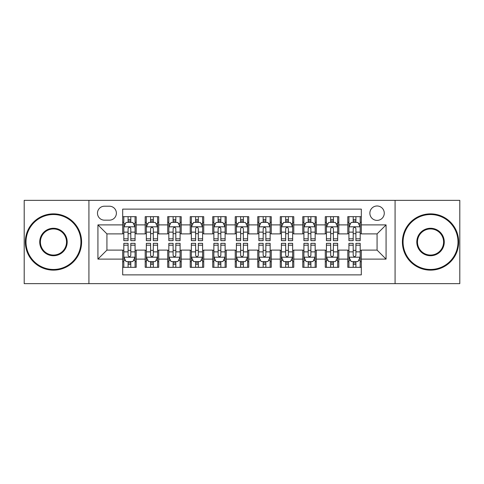 <?xml version="1.0" encoding="UTF-8"?>
<svg xmlns="http://www.w3.org/2000/svg" width="484" height="484" viewBox="0 0 484 484"><rect width="100%" height="100%" fill="white"/><g stroke="black" fill="none" stroke-linecap="round" stroke-linejoin="round"><path stroke-width="0.73" d="M377.072 205.984A7.206 7.206 0 0 0 369.867 213.184A7.206 7.206 0 0 0 377.072 220.389A7.206 7.206 0 0 0 384.272 213.184A7.206 7.206 0 0 0 377.072 205.984M395.077 283.648L459.8 283.648L459.8 200.352L395.077 200.352L395.077 283.648L88.923 283.648L88.923 200.352L24.2 200.352L24.2 283.648L88.923 283.648M361.312 216.675L347.802 216.675L347.802 224.891L338.8 224.891L338.8 233.893L347.802 233.893L347.802 224.891M338.8 224.891L338.8 216.675L325.29 216.675L325.29 224.891L316.288 224.891L316.288 233.893L325.29 233.893L325.29 224.891M316.288 224.891L316.288 216.675L302.784 216.675L302.784 224.891L293.776 224.891L293.776 233.893L302.784 233.893L302.784 224.891M293.776 224.891L293.776 216.675L280.272 216.675L280.272 224.891L271.264 224.891L271.264 233.893L280.272 233.893L280.272 224.891M271.264 224.891L271.264 216.675L257.76 216.675L257.76 224.891L248.752 224.891L248.752 233.893L257.76 233.893L257.76 224.891M248.752 224.891L248.752 216.675L235.248 216.675L235.248 224.891L226.24 224.891L226.24 233.893L235.248 233.893L235.248 224.891M226.24 224.891L226.24 216.675L212.736 216.675L212.736 224.891L203.728 224.891L203.728 233.893L212.736 233.893L212.736 224.891M203.728 224.891L203.728 216.675L190.224 216.675L190.224 224.891L181.216 224.891L181.216 233.893L190.224 233.893L190.224 224.891M181.216 224.891L181.216 216.675L167.712 216.675L167.712 224.891L158.71 224.891L158.71 233.893L167.712 233.893L167.712 224.891M158.71 224.891L158.71 216.675L145.2 216.675L145.2 233.893L136.198 233.893L136.198 216.675L122.688 216.675M122.688 267.325L136.198 267.325L136.198 250.107L145.2 250.107L145.2 267.325L158.71 267.325L158.71 250.107L167.712 250.107L167.712 259.109L158.71 259.109M167.712 259.109L167.712 267.325L181.216 267.325L181.216 250.107L190.224 250.107L190.224 259.109L181.216 259.109M190.224 259.109L190.224 267.325L203.728 267.325L203.728 250.107L212.736 250.107L212.736 259.109L203.728 259.109M212.736 259.109L212.736 267.325L226.24 267.325L226.24 250.107L235.248 250.107L235.248 259.109L226.24 259.109M235.248 259.109L235.248 267.325L248.752 267.325L248.752 250.107L257.76 250.107L257.76 259.109L248.752 259.109M257.76 259.109L257.76 267.325L271.264 267.325L271.264 250.107L280.272 250.107L280.272 259.109L271.264 259.109M280.272 259.109L280.272 267.325L293.776 267.325L293.776 250.107L302.784 250.107L302.784 259.109L293.776 259.109M302.784 259.109L302.784 267.325L316.288 267.325L316.288 250.107L325.29 250.107L325.29 259.109L316.288 259.109M325.29 259.109L325.29 267.325L338.8 267.325L338.8 250.107L347.802 250.107L347.802 259.109L338.8 259.109M104.453 220.166L109.408 220.166A6.976 6.976 0 0 0 116.384 213.184A6.976 6.976 0 0 0 109.408 206.208L104.453 206.208A6.976 6.976 0 0 0 97.478 213.184A6.976 6.976 0 0 0 104.453 220.166M395.077 200.352L88.923 200.352M361.312 224.891L361.312 209.13L122.688 209.13L122.688 233.893L106.928 233.893L106.928 250.107L122.688 250.107L122.688 274.87L361.312 274.87L361.312 250.107L377.072 250.107L377.072 233.893L361.312 233.893L361.312 224.891L386.075 224.891L386.075 259.109L361.312 259.109M122.688 259.109L97.925 259.109L97.925 224.891L122.688 224.891M347.802 259.109L347.802 267.325L361.312 267.325M122.688 222.301L123.813 222.301M128.091 222.301L130.795 222.301M135.072 222.301L136.198 222.301M122.688 233.669L123.813 233.669M128.091 233.669L130.795 233.669M135.072 233.669L136.198 233.669M122.688 250.331L123.813 250.331M128.091 250.331L130.795 250.331M135.072 250.331L136.198 250.331M122.688 261.699L123.813 261.699M128.091 261.699L130.795 261.699M135.072 261.699L136.198 261.699M145.2 233.669L146.325 233.669M150.603 233.669L153.307 233.669M157.584 233.669L158.71 233.669M145.2 222.301L146.325 222.301M150.603 222.301L153.307 222.301M157.584 222.301L158.71 222.301M145.2 250.331L146.325 250.331M150.603 250.331L153.307 250.331M157.584 250.331L158.71 250.331M145.2 261.699L146.325 261.699M150.603 261.699L153.307 261.699M157.584 261.699L158.71 261.699M167.712 250.331L168.837 250.331M173.115 250.331L175.813 250.331M180.09 250.331L181.216 250.331M167.712 261.699L168.837 261.699M173.115 261.699L175.813 261.699M180.09 261.699L181.216 261.699M167.712 222.301L168.837 222.301M173.115 222.301L175.813 222.301M180.09 222.301L181.216 222.301M167.712 233.669L168.837 233.669M173.115 233.669L175.813 233.669M180.09 233.669L181.216 233.669M190.224 250.331L191.349 250.331M195.627 250.331L198.325 250.331M202.602 250.331L203.728 250.331M190.224 261.699L191.349 261.699M195.627 261.699L198.325 261.699M202.602 261.699L203.728 261.699M190.224 222.301L191.349 222.301M195.627 222.301L198.325 222.301M202.602 222.301L203.728 222.301M190.224 233.669L191.349 233.669M195.627 233.669L198.325 233.669M202.602 233.669L203.728 233.669M212.736 250.331L213.861 250.331M218.139 250.331L220.837 250.331M225.114 250.331L226.24 250.331M212.736 261.699L213.861 261.699M218.139 261.699L220.837 261.699M225.114 261.699L226.24 261.699M212.736 222.301L213.861 222.301M218.139 222.301L220.837 222.301M225.114 222.301L226.24 222.301M212.736 233.669L213.861 233.669M218.139 233.669L220.837 233.669M225.114 233.669L226.24 233.669M235.248 250.331L236.373 250.331M240.651 250.331L243.349 250.331M247.626 250.331L248.752 250.331M235.248 261.699L236.373 261.699M240.651 261.699L243.349 261.699M247.626 261.699L248.752 261.699M235.248 222.301L236.373 222.301M240.651 222.301L243.349 222.301M247.626 222.301L248.752 222.301M235.248 233.669L236.373 233.669M240.651 233.669L243.349 233.669M247.626 233.669L248.752 233.669M257.76 250.331L258.886 250.331M263.163 250.331L265.861 250.331M270.139 250.331L271.264 250.331M257.76 261.699L258.886 261.699M263.163 261.699L265.861 261.699M270.139 261.699L271.264 261.699M257.76 222.301L258.886 222.301M263.163 222.301L265.861 222.301M270.139 222.301L271.264 222.301M257.76 233.669L258.886 233.669M263.163 233.669L265.861 233.669M270.139 233.669L271.264 233.669M280.272 250.331L281.398 250.331M285.675 250.331L288.373 250.331M292.651 250.331L293.776 250.331M280.272 261.699L281.398 261.699M285.675 261.699L288.373 261.699M292.651 261.699L293.776 261.699M280.272 222.301L281.398 222.301M285.675 222.301L288.373 222.301M292.651 222.301L293.776 222.301M280.272 233.669L281.398 233.669M285.675 233.669L288.373 233.669M292.651 233.669L293.776 233.669M302.784 250.331L303.91 250.331M308.187 250.331L310.885 250.331M315.163 250.331L316.288 250.331M302.784 261.699L303.91 261.699M308.187 261.699L310.885 261.699M315.163 261.699L316.288 261.699M302.784 222.301L303.91 222.301M308.187 222.301L310.885 222.301M315.163 222.301L316.288 222.301M302.784 233.669L303.91 233.669M308.187 233.669L310.885 233.669M315.163 233.669L316.288 233.669M325.29 250.331L326.416 250.331M330.693 250.331L333.397 250.331M337.675 250.331L338.8 250.331M325.29 261.699L326.416 261.699M330.693 261.699L333.397 261.699M337.675 261.699L338.8 261.699M325.29 222.301L326.416 222.301M330.693 222.301L333.397 222.301M337.675 222.301L338.8 222.301M325.29 233.669L326.416 233.669M330.693 233.669L333.397 233.669M337.675 233.669L338.8 233.669M347.802 250.331L348.928 250.331M353.205 250.331L355.909 250.331M360.187 250.331L361.312 250.331M347.802 261.699L348.928 261.699M353.205 261.699L355.909 261.699M360.187 261.699L361.312 261.699M347.802 222.301L348.928 222.301M353.205 222.301L355.909 222.301M360.187 222.301L361.312 222.301M347.802 233.669L348.928 233.669M353.205 233.669L355.909 233.669M360.187 233.669L361.312 233.669M106.928 233.893L97.925 224.891M106.928 250.107L97.925 259.109M386.075 224.891L377.072 233.893M386.075 259.109L377.072 250.107M130.795 219.603L128.091 219.603M135.072 238.812L130.795 238.812L130.795 240.651L135.072 240.651L135.072 226.917L132.816 222.416L126.064 222.416L123.813 226.917L123.813 240.651L128.091 240.651L128.091 238.812L123.813 238.812M123.813 226.917L123.813 216.675M135.072 226.917L135.072 216.675M128.091 222.416L128.091 216.675M130.795 216.675L130.795 222.416M130.795 238.812L130.795 228.605C129.893 226.869 128.992 226.869 128.091 228.605L128.091 238.812M128.091 264.397L130.795 264.397M123.813 245.188L128.091 245.188L128.091 243.349L123.813 243.349L123.813 257.083L126.064 261.584L132.816 261.584L135.072 257.083L135.072 243.349L130.795 243.349L130.795 245.188L135.072 245.188M135.072 257.083L135.072 267.325M123.813 257.083L123.813 267.325M130.795 261.584L130.795 267.325M128.091 267.325L128.091 261.584M128.091 245.188L128.091 255.395C128.992 257.131 129.893 257.131 130.795 255.395L130.795 245.188M53.464 214.533A27.467 27.467 0 0 0 26.003 242A27.467 27.467 0 0 0 53.464 269.467A27.467 27.467 0 0 0 80.931 242A27.467 27.467 0 0 0 53.464 214.533M53.464 270.139A28.139 28.139 0 0 1 25.325 242A28.139 28.139 0 0 1 53.464 213.861A28.139 28.139 0 0 1 81.602 242A28.139 28.139 0 0 1 53.464 270.139M53.464 228.267A13.733 13.733 0 0 1 67.197 242A13.733 13.733 0 0 1 53.464 255.733A13.733 13.733 0 0 1 39.73 242A13.733 13.733 0 0 1 53.464 228.267M53.464 255.056A13.056 13.056 0 0 0 66.52 242A13.056 13.056 0 0 0 53.464 228.944A13.056 13.056 0 0 0 40.408 242A13.056 13.056 0 0 0 53.464 255.056M430.536 214.533A27.467 27.467 0 0 0 403.069 242A27.467 27.467 0 0 0 430.536 269.467A27.467 27.467 0 0 0 457.997 242A27.467 27.467 0 0 0 430.536 214.533M430.536 270.139A28.139 28.139 0 0 1 402.398 242A28.139 28.139 0 0 1 430.536 213.861A28.139 28.139 0 0 1 458.675 242A28.139 28.139 0 0 1 430.536 270.139M430.536 228.267A13.733 13.733 0 0 1 444.27 242A13.733 13.733 0 0 1 430.536 255.733A13.733 13.733 0 0 1 416.803 242A13.733 13.733 0 0 1 430.536 228.267M430.536 255.056A13.056 13.056 0 0 0 443.592 242A13.056 13.056 0 0 0 430.536 228.944A13.056 13.056 0 0 0 417.48 242A13.056 13.056 0 0 0 430.536 255.056M153.307 219.603L150.603 219.603M157.584 238.812L153.307 238.812L153.307 240.651L157.584 240.651L157.584 226.917L155.328 222.416L148.576 222.416L146.325 226.917L146.325 240.651L150.603 240.651L150.603 238.812L146.325 238.812M146.325 226.917L146.325 216.675M157.584 226.917L157.584 216.675M150.603 222.416L150.603 216.675M153.307 216.675L153.307 222.416M153.307 238.812L153.307 228.605C152.406 226.869 151.504 226.869 150.603 228.605L150.603 238.812M175.813 219.603L173.115 219.603M180.09 238.812L175.813 238.812L175.813 240.651L180.09 240.651L180.09 226.917L177.84 222.416L171.088 222.416L168.837 226.917L168.837 240.651L173.115 240.651L173.115 238.812L168.837 238.812M168.837 226.917L168.837 216.675M180.09 226.917L180.09 216.675M173.115 222.416L173.115 216.675M175.813 216.675L175.813 222.416M175.813 238.812L175.813 228.605C174.918 226.869 174.016 226.869 173.115 228.605L173.115 238.812M198.325 219.603L195.627 219.603M202.602 238.812L198.325 238.812L198.325 240.651L202.602 240.651L202.602 226.917L200.352 222.416L193.6 222.416L191.349 226.917L191.349 240.651L195.627 240.651L195.627 238.812L191.349 238.812M191.349 226.917L191.349 216.675M202.602 226.917L202.602 216.675M195.627 222.416L195.627 216.675M198.325 216.675L198.325 222.416M198.325 238.812L198.325 228.605C197.43 226.869 196.528 226.869 195.627 228.605L195.627 238.812M220.837 219.603L218.139 219.603M225.114 238.812L220.837 238.812L220.837 240.651L225.114 240.651L225.114 226.917L222.864 222.416L216.112 222.416L213.861 226.917L213.861 240.651L218.139 240.651L218.139 238.812L213.861 238.812M213.861 226.917L213.861 216.675M225.114 226.917L225.114 216.675M218.139 222.416L218.139 216.675M220.837 216.675L220.837 222.416M220.837 238.812L220.837 228.605C219.942 226.869 219.04 226.869 218.139 228.605L218.139 238.812M150.603 264.397L153.307 264.397M146.325 245.188L150.603 245.188L150.603 243.349L146.325 243.349L146.325 257.083L148.576 261.584L155.328 261.584L157.584 257.083L157.584 243.349L153.307 243.349L153.307 245.188L157.584 245.188M157.584 257.083L157.584 267.325M146.325 257.083L146.325 267.325M153.307 261.584L153.307 267.325M150.603 267.325L150.603 261.584M150.603 245.188L150.603 255.395C151.504 257.131 152.399 257.131 153.307 255.395L153.307 245.188M173.115 264.397L175.813 264.397M168.837 245.188L173.115 245.188L173.115 243.349L168.837 243.349L168.837 257.083L171.088 261.584L177.84 261.584L180.09 257.083L180.09 243.349L175.813 243.349L175.813 245.188L180.09 245.188M180.09 257.083L180.09 267.325M168.837 257.083L168.837 267.325M175.813 261.584L175.813 267.325M173.115 267.325L173.115 261.584M173.115 245.188L173.115 255.395C174.016 257.131 174.912 257.131 175.813 255.395L175.813 245.188M195.627 264.397L198.325 264.397M191.349 245.188L195.627 245.188L195.627 243.349L191.349 243.349L191.349 257.083L193.6 261.584L200.352 261.584L202.602 257.083L202.602 243.349L198.325 243.349L198.325 245.188L202.602 245.188M202.602 257.083L202.602 267.325M191.349 257.083L191.349 267.325M198.325 261.584L198.325 267.325M195.627 267.325L195.627 261.584M195.627 245.188L195.627 255.395C196.528 257.131 197.424 257.131 198.325 255.395L198.325 245.188M218.139 264.397L220.837 264.397M213.861 245.188L218.139 245.188L218.139 243.349L213.861 243.349L213.861 257.083L216.112 261.584L222.864 261.584L225.114 257.083L225.114 243.349L220.837 243.349L220.837 245.188L225.114 245.188M225.114 257.083L225.114 267.325M213.861 257.083L213.861 267.325M220.837 261.584L220.837 267.325M218.139 267.325L218.139 261.584M218.139 245.188L218.139 255.395C219.034 257.131 219.936 257.131 220.837 255.395L220.837 245.188M243.349 219.603L240.651 219.603M247.626 238.812L243.349 238.812L243.349 240.651L247.626 240.651L247.626 226.917L245.376 222.416L238.624 222.416L236.373 226.917L236.373 240.651L240.651 240.651L240.651 238.812L236.373 238.812M236.373 226.917L236.373 216.675M247.626 226.917L247.626 216.675M240.651 222.416L240.651 216.675M243.349 216.675L243.349 222.416M243.349 238.812L243.349 228.605C242.454 226.869 241.552 226.869 240.651 228.605L240.651 238.812M240.651 264.397L243.349 264.397M236.373 245.188L240.651 245.188L240.651 243.349L236.373 243.349L236.373 257.083L238.624 261.584L245.376 261.584L247.626 257.083L247.626 243.349L243.349 243.349L243.349 245.188L247.626 245.188M247.626 257.083L247.626 267.325M236.373 257.083L236.373 267.325M243.349 261.584L243.349 267.325M240.651 267.325L240.651 261.584M240.651 245.188L240.651 255.395C241.546 257.131 242.448 257.131 243.349 255.395L243.349 245.188M265.861 219.603L263.163 219.603M270.139 238.812L265.861 238.812L265.861 240.651L270.139 240.651L270.139 226.917L267.888 222.416L261.136 222.416L258.886 226.917L258.886 240.651L263.163 240.651L263.163 238.812L258.886 238.812M258.886 226.917L258.886 216.675M270.139 226.917L270.139 216.675M263.163 222.416L263.163 216.675M265.861 216.675L265.861 222.416M265.861 238.812L265.861 228.605C264.966 226.869 264.064 226.869 263.163 228.605L263.163 238.812M263.163 264.397L265.861 264.397M258.886 245.188L263.163 245.188L263.163 243.349L258.886 243.349L258.886 257.083L261.136 261.584L267.888 261.584L270.139 257.083L270.139 243.349L265.861 243.349L265.861 245.188L270.139 245.188M270.139 257.083L270.139 267.325M258.886 257.083L258.886 267.325M265.861 261.584L265.861 267.325M263.163 267.325L263.163 261.584M263.163 245.188L263.163 255.395C264.058 257.131 264.96 257.131 265.861 255.395L265.861 245.188M288.373 219.603L285.675 219.603M292.651 238.812L288.373 238.812L288.373 240.651L292.651 240.651L292.651 226.917L290.4 222.416L283.648 222.416L281.398 226.917L281.398 240.651L285.675 240.651L285.675 238.812L281.398 238.812M281.398 226.917L281.398 216.675M292.651 226.917L292.651 216.675M285.675 222.416L285.675 216.675M288.373 216.675L288.373 222.416M288.373 238.812L288.373 228.605C287.472 226.869 286.576 226.869 285.675 228.605L285.675 238.812M285.675 264.397L288.373 264.397M281.398 245.188L285.675 245.188L285.675 243.349L281.398 243.349L281.398 257.083L283.648 261.584L290.4 261.584L292.651 257.083L292.651 243.349L288.373 243.349L288.373 245.188L292.651 245.188M292.651 257.083L292.651 267.325M281.398 257.083L281.398 267.325M288.373 261.584L288.373 267.325M285.675 267.325L285.675 261.584M285.675 245.188L285.675 255.395C286.57 257.131 287.472 257.131 288.373 255.395L288.373 245.188M310.885 219.603L308.187 219.603M315.163 238.812L310.885 238.812L310.885 240.651L315.163 240.651L315.163 226.917L312.912 222.416L306.16 222.416L303.91 226.917L303.91 240.651L308.187 240.651L308.187 238.812L303.91 238.812M303.91 226.917L303.91 216.675M315.163 226.917L315.163 216.675M308.187 222.416L308.187 216.675M310.885 216.675L310.885 222.416M310.885 238.812L310.885 228.605C309.984 226.869 309.088 226.869 308.187 228.605L308.187 238.812M308.187 264.397L310.885 264.397M303.91 245.188L308.187 245.188L308.187 243.349L303.91 243.349L303.91 257.083L306.16 261.584L312.912 261.584L315.163 257.083L315.163 243.349L310.885 243.349L310.885 245.188L315.163 245.188M315.163 257.083L315.163 267.325M303.91 257.083L303.91 267.325M310.885 261.584L310.885 267.325M308.187 267.325L308.187 261.584M308.187 245.188L308.187 255.395C309.082 257.131 309.984 257.131 310.885 255.395L310.885 245.188M333.397 219.603L330.693 219.603M337.675 238.812L333.397 238.812L333.397 240.651L337.675 240.651L337.675 226.917L335.424 222.416L328.672 222.416L326.416 226.917L326.416 240.651L330.693 240.651L330.693 238.812L326.416 238.812M326.416 226.917L326.416 216.675M337.675 226.917L337.675 216.675M330.693 222.416L330.693 216.675M333.397 216.675L333.397 222.416M333.397 238.812L333.397 228.605C332.496 226.869 331.601 226.869 330.693 228.605L330.693 238.812M330.693 264.397L333.397 264.397M326.416 245.188L330.693 245.188L330.693 243.349L326.416 243.349L326.416 257.083L328.672 261.584L335.424 261.584L337.675 257.083L337.675 243.349L333.397 243.349L333.397 245.188L337.675 245.188M337.675 257.083L337.675 267.325M326.416 257.083L326.416 267.325M333.397 261.584L333.397 267.325M330.693 267.325L330.693 261.584M330.693 245.188L330.693 255.395C331.594 257.131 332.496 257.131 333.397 255.395L333.397 245.188M355.909 219.603L353.205 219.603M360.187 238.812L355.909 238.812L355.909 240.651L360.187 240.651L360.187 226.917L357.936 222.416L351.184 222.416L348.928 226.917L348.928 240.651L353.205 240.651L353.205 238.812L348.928 238.812M348.928 226.917L348.928 216.675M360.187 226.917L360.187 216.675M353.205 222.416L353.205 216.675M355.909 216.675L355.909 222.416M355.909 238.812L355.909 228.605C355.008 226.869 354.106 226.869 353.205 228.605L353.205 238.812M353.205 264.397L355.909 264.397M348.928 245.188L353.205 245.188L353.205 243.349L348.928 243.349L348.928 257.083L351.184 261.584L357.936 261.584L360.187 257.083L360.187 243.349L355.909 243.349L355.909 245.188L360.187 245.188M360.187 257.083L360.187 267.325M348.928 257.083L348.928 267.325M355.909 261.584L355.909 267.325M353.205 267.325L353.205 261.584M353.205 245.188L353.205 255.395C354.106 257.131 355.008 257.131 355.909 255.395L355.909 245.188M145.2 259.109L136.198 259.109M145.2 224.891L136.198 224.891M135.012 226.802L123.868 226.802M123.813 223.656L125.447 223.656M133.439 223.656L135.072 223.656M128.091 232.132L123.813 232.132M135.072 232.132L130.795 232.132M130.795 221.031L128.091 221.031M123.868 257.198L135.012 257.198M135.072 260.344L133.439 260.344M125.447 260.344L123.813 260.344M130.795 251.868L135.072 251.868M123.813 251.868L128.091 251.868M128.091 262.969L130.795 262.969M157.524 226.802L146.38 226.802M146.325 223.656L147.959 223.656M155.951 223.656L157.584 223.656M150.603 232.132L146.325 232.132M157.584 232.132L153.307 232.132M153.307 221.031L150.603 221.031M180.036 226.802L168.892 226.802M168.837 223.656L170.471 223.656M178.463 223.656L180.09 223.656M173.115 232.132L168.837 232.132M180.09 232.132L175.813 232.132M175.813 221.031L173.115 221.031M202.548 226.802L191.404 226.802M191.349 223.656L192.983 223.656M200.975 223.656L202.602 223.656M195.627 232.132L191.349 232.132M202.602 232.132L198.325 232.132M198.325 221.031L195.627 221.031M225.06 226.802L213.916 226.802M213.861 223.656L215.495 223.656M223.487 223.656L225.114 223.656M218.139 232.132L213.861 232.132M225.114 232.132L220.837 232.132M220.837 221.031L218.139 221.031M146.38 257.198L157.524 257.198M157.584 260.344L155.951 260.344M147.959 260.344L146.325 260.344M153.307 251.868L157.584 251.868M146.325 251.868L150.603 251.868M150.603 262.969L153.307 262.969M168.892 257.198L180.036 257.198M180.09 260.344L178.463 260.344M170.471 260.344L168.837 260.344M175.813 251.868L180.09 251.868M168.837 251.868L173.115 251.868M173.115 262.969L175.813 262.969M191.404 257.198L202.548 257.198M202.602 260.344L200.975 260.344M192.983 260.344L191.349 260.344M198.325 251.868L202.602 251.868M191.349 251.868L195.627 251.868M195.627 262.969L198.325 262.969M213.916 257.198L225.06 257.198M225.114 260.344L223.487 260.344M215.495 260.344L213.861 260.344M220.837 251.868L225.114 251.868M213.861 251.868L218.139 251.868M218.139 262.969L220.837 262.969M247.572 226.802L236.428 226.802M236.373 223.656L238.001 223.656M245.999 223.656L247.626 223.656M240.651 232.132L236.373 232.132M247.626 232.132L243.349 232.132M243.349 221.031L240.651 221.031M236.428 257.198L247.572 257.198M247.626 260.344L245.999 260.344M238.001 260.344L236.373 260.344M243.349 251.868L247.626 251.868M236.373 251.868L240.651 251.868M240.651 262.969L243.349 262.969M270.084 226.802L258.94 226.802M258.886 223.656L260.513 223.656M268.505 223.656L270.139 223.656M263.163 232.132L258.886 232.132M270.139 232.132L265.861 232.132M265.861 221.031L263.163 221.031M258.94 257.198L270.084 257.198M270.139 260.344L268.505 260.344M260.513 260.344L258.886 260.344M265.861 251.868L270.139 251.868M258.886 251.868L263.163 251.868M263.163 262.969L265.861 262.969M292.596 226.802L281.452 226.802M281.398 223.656L283.025 223.656M291.017 223.656L292.651 223.656M285.675 232.132L281.398 232.132M292.651 232.132L288.373 232.132M288.373 221.031L285.675 221.031M281.452 257.198L292.596 257.198M292.651 260.344L291.017 260.344M283.025 260.344L281.398 260.344M288.373 251.868L292.651 251.868M281.398 251.868L285.675 251.868M285.675 262.969L288.373 262.969M315.108 226.802L303.964 226.802M303.91 223.656L305.537 223.656M313.529 223.656L315.163 223.656M308.187 232.132L303.91 232.132M315.163 232.132L310.885 232.132M310.885 221.031L308.187 221.031M303.964 257.198L315.108 257.198M315.163 260.344L313.529 260.344M305.537 260.344L303.91 260.344M310.885 251.868L315.163 251.868M303.91 251.868L308.187 251.868M308.187 262.969L310.885 262.969M337.62 226.802L326.476 226.802M326.416 223.656L328.049 223.656M336.041 223.656L337.675 223.656M330.693 232.132L326.416 232.132M337.675 232.132L333.397 232.132M333.397 221.031L330.693 221.031M326.476 257.198L337.62 257.198M337.675 260.344L336.041 260.344M328.049 260.344L326.416 260.344M333.397 251.868L337.675 251.868M326.416 251.868L330.693 251.868M330.693 262.969L333.397 262.969M360.132 226.802L348.988 226.802M348.928 223.656L350.561 223.656M358.553 223.656L360.187 223.656M353.205 232.132L348.928 232.132M360.187 232.132L355.909 232.132M355.909 221.031L353.205 221.031M348.988 257.198L360.132 257.198M360.187 260.344L358.553 260.344M350.561 260.344L348.928 260.344M355.909 251.868L360.187 251.868M348.928 251.868L353.205 251.868M353.205 262.969L355.909 262.969"/></g></svg>
